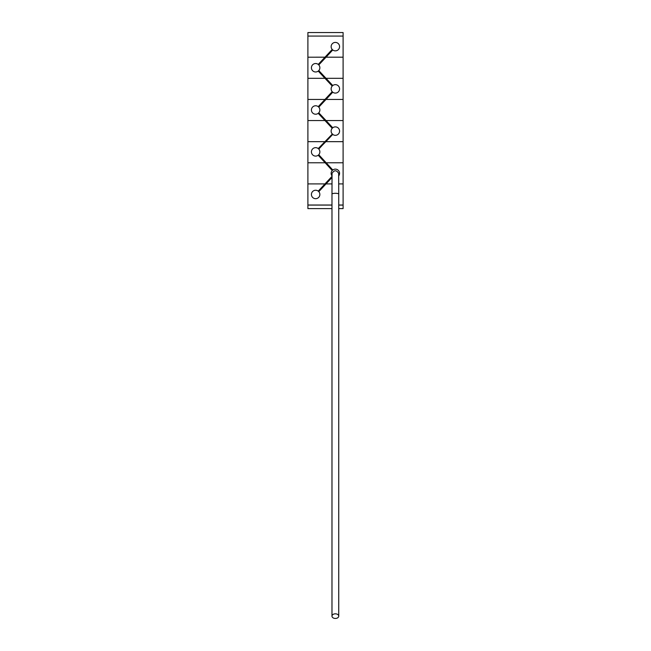 <?xml version="1.0" encoding="UTF-8"?>
<svg xmlns="http://www.w3.org/2000/svg" width="651" height="651" viewBox="0 0 651 651"><rect width="100%" height="100%" fill="white"/><g stroke="black" fill="none" stroke-linecap="round" stroke-linejoin="round"><path stroke-width="0.98" d="M331.977 208.613L307.899 208.613L307.899 205.089L331.977 205.089M338.732 208.613L343.101 208.613L343.101 205.089L338.732 205.089M332.612 49.85A4.223 4.223 0 0 0 339.578 46.636A4.223 4.223 0 0 0 335.355 42.413A4.223 4.223 0 0 0 332.344 49.59L332.767 49.972L326.029 57.19L343.101 57.198L343.101 36.074L307.899 36.074L343.101 36.074L343.101 32.55L307.899 32.55L307.899 36.074L343.101 36.074L343.101 205.024L338.732 205.024L343.101 205.024L343.101 183.907L338.732 183.907L343.101 183.907L338.732 183.907L343.101 183.907L343.101 162.783L326.184 162.783L343.101 162.783L326.184 162.783L343.101 162.783L343.101 141.666L325.858 141.666L318.681 148.941A4.223 4.223 0 0 1 318.632 154.857L318.363 155.109A4.223 4.223 0 0 1 311.422 151.87A4.223 4.223 0 0 1 318.412 148.688L318.681 148.941M338.732 193.786L338.658 173.345C336.453 169.935 334.248 169.935 332.051 173.345L331.977 193.786C334.24 193.127 336.494 193.127 338.732 193.786L338.732 616.131A3.377 2.319 180 0 0 335.355 613.82A3.377 2.319 180 0 0 331.977 616.131A3.377 2.319 180 0 0 335.355 618.45A3.377 2.319 180 0 0 338.732 616.131M331.977 193.786L331.977 616.131M332.205 49.452L318.233 64.416L332.205 49.452M318.388 70.967L318.656 70.715A4.223 4.223 0 0 0 318.656 64.799L318.388 64.539A4.223 4.223 0 0 0 311.422 67.753A4.223 4.223 0 0 0 318.388 70.967L332.205 86.062L318.233 71.089M332.612 92.084A4.223 4.223 0 0 0 339.578 88.87A4.223 4.223 0 0 0 332.612 85.663L332.344 85.916A4.223 4.223 0 0 0 332.344 91.832L332.767 92.206L318.656 107.033A4.223 4.223 0 0 1 318.656 112.949L318.388 113.201A4.223 4.223 0 0 1 311.422 109.986A4.223 4.223 0 0 1 318.388 106.78L318.656 107.033M318.819 149.087L332.612 134L318.266 148.558L332.319 134.041A4.223 4.223 0 0 1 332.344 128.149L318.388 113.201M332.588 134.293A4.223 4.223 0 0 0 339.578 131.111A4.223 4.223 0 0 0 332.612 127.897L332.344 128.149M338.732 175.876A4.223 4.223 0 0 0 332.637 170.114L332.368 170.359A4.223 4.223 0 0 0 331.977 175.876M318.388 191.256A4.223 4.223 0 0 0 311.422 194.462A4.223 4.223 0 0 0 315.645 198.685A4.223 4.223 0 0 0 318.656 191.508L318.233 191.125L324.971 183.907L307.899 183.907L324.971 183.907L307.899 183.907L324.971 183.907L331.977 176.405L318.233 191.125M318.795 191.654L331.977 177.528L326.029 183.907L331.977 183.907L326.029 183.907L331.977 183.907L326.029 183.907L318.656 191.508M332.637 170.114L318.632 154.857M332.734 134.423L325.866 141.666L343.101 141.666L325.866 141.666L343.101 141.666L343.101 120.549L326.029 120.549L332.612 127.897M318.656 112.949L326.029 120.549L343.101 120.549L326.029 120.549L343.101 120.549L343.101 99.432L326.029 99.432L343.101 99.432L326.029 99.432L343.101 99.432L343.101 78.315L326.029 78.315L332.612 85.663M318.656 70.715L326.029 78.315L343.101 78.315L326.029 78.315L343.101 78.315L343.101 57.198L326.029 57.198L318.656 64.799M332.23 170.505L325.142 162.783L307.899 162.783L325.142 162.783L307.899 162.783L307.899 141.666L324.8 141.666L307.899 141.666L307.899 120.549L324.971 120.549L307.899 120.549L307.899 78.315L324.971 78.315L307.899 78.315L324.971 78.315L307.899 78.315L307.899 57.198L324.971 57.19L307.899 57.198L307.899 36.074L307.899 99.432L324.971 99.432L332.205 91.685L318.233 106.65L324.971 99.432L307.899 99.432L324.971 99.432L307.899 99.432L307.899 120.549L324.971 120.549L307.899 120.549L307.899 141.666L324.8 141.666L307.899 141.666L307.899 162.783L325.142 162.783L318.209 155.231L332.368 170.359M307.899 162.783L307.899 205.024L331.977 205.024L307.899 205.024L307.899 162.783M326.029 57.19L343.101 57.19L326.029 57.19M332.791 169.984L318.77 154.71M332.767 127.775L318.795 112.802M318.795 107.179L332.767 92.206M332.767 85.533L318.795 70.568M318.795 64.937L332.767 49.972M318.233 113.331L332.205 128.296"/></g></svg>
